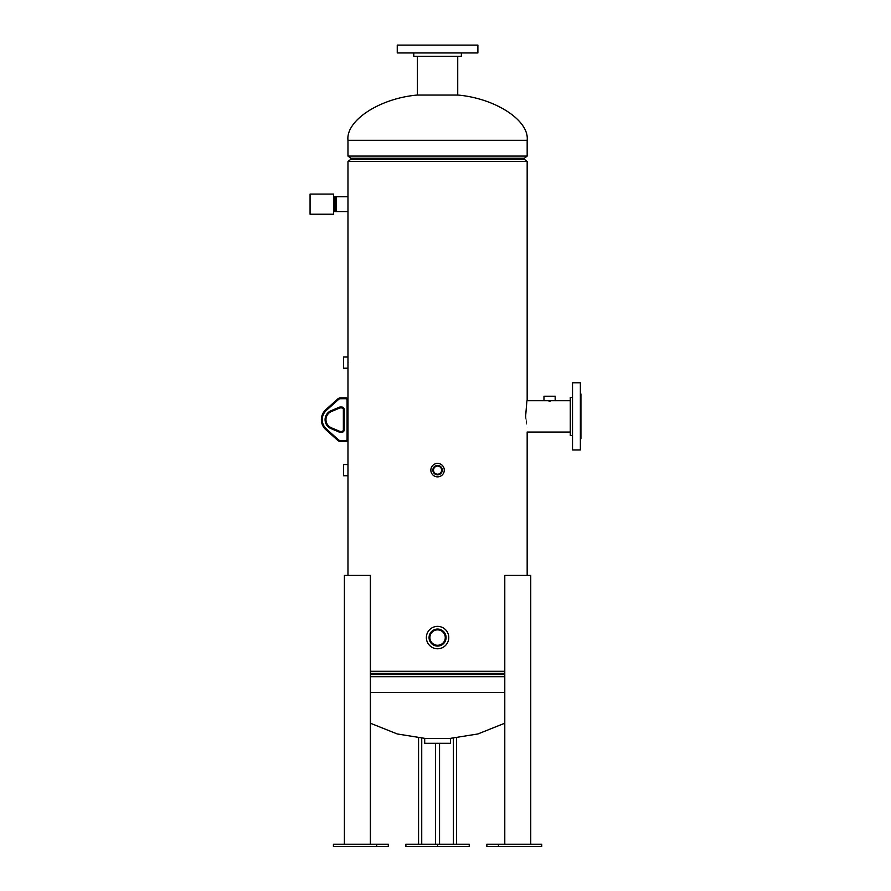 <?xml version="1.0" encoding="UTF-8"?>
<svg xmlns="http://www.w3.org/2000/svg" width="891" height="891" viewBox="0 0 891 891"><rect width="100%" height="100%" fill="white"/><g stroke="black" fill="none" stroke-linecap="round" stroke-linejoin="round"><path stroke-width="1.34" d="M525.623 416.375C527.316 395.693 527.316 395.682 525.623 416.375C527.316 437.069 527.316 437.08 525.623 416.375M348.08 362.626C347.958 357.18 347.958 357.18 348.08 362.626C347.958 368.072 347.958 368.072 348.08 362.626M348.08 470.136C347.958 464.69 347.958 464.69 348.08 470.136C347.958 475.582 347.958 475.582 348.08 470.136M347.969 161.494L350.776 159.344L524.365 159.344L527.171 161.494L347.969 161.494L347.969 357.024L343.492 357.024L343.492 368.217L347.969 368.217L347.969 357.024M504.707 673.418L370.433 673.418M370.433 671.268L504.707 671.268M527.171 140.31L347.969 140.31C345.73 120.552 379.544 98.422 417.133 95.059L458.007 95.059C495.608 98.422 529.41 120.552 527.171 140.31L527.171 156.081L524.365 158.23L350.776 158.23L347.969 156.081L527.171 156.081M347.969 140.31L347.969 156.081M370.433 674.532L504.707 674.532M504.707 676.681L370.433 676.681M347.969 470.136L347.969 464.534L343.492 464.534L343.492 475.738L347.969 475.738L347.969 470.136M549.569 400.705L555.171 400.705L555.171 396.217L543.967 396.217L543.967 400.705L549.569 400.705M549.056 401.262L550.07 401.262M437.57 465.436A4.7 4.7 0 0 0 432.87 470.136A4.7 4.7 0 0 0 437.57 474.847A4.7 4.7 0 0 0 442.27 470.136A4.7 4.7 0 0 0 437.57 465.436M437.57 465.581A4.555 4.555 0 0 0 433.015 470.136A4.555 4.555 0 0 0 437.57 474.691A4.555 4.555 0 0 0 442.125 470.136A4.555 4.555 0 0 0 437.57 465.581M437.57 466.082A4.054 4.054 0 0 0 433.516 470.136A4.054 4.054 0 0 0 437.57 474.201A4.054 4.054 0 0 0 441.624 470.136A4.054 4.054 0 0 0 437.57 466.082M437.57 476.863A6.716 6.716 0 0 0 444.286 470.136A6.716 6.716 0 0 0 437.57 463.42A6.716 6.716 0 0 0 430.854 470.136A6.716 6.716 0 0 0 437.57 476.863M437.57 629.068A8.509 8.509 0 0 0 429.061 637.577A8.509 8.509 0 0 0 437.57 646.086A8.509 8.509 0 0 0 446.079 637.577A8.509 8.509 0 0 0 437.57 629.068M437.57 629.246A8.331 8.331 0 0 0 429.239 637.577A8.331 8.331 0 0 0 437.57 645.908A8.331 8.331 0 0 0 445.901 637.577A8.331 8.331 0 0 0 437.57 629.246M437.57 629.87A7.696 7.696 0 0 0 429.874 637.577A7.696 7.696 0 0 0 437.57 645.273A7.696 7.696 0 0 0 445.266 637.577A7.696 7.696 0 0 0 437.57 629.87M437.57 648.771A11.204 11.204 0 0 0 448.774 637.577A11.204 11.204 0 0 0 437.57 626.373A11.204 11.204 0 0 0 426.366 637.577A11.204 11.204 0 0 0 437.57 648.771M428.827 738.528L424.695 738.528L424.695 743.283L450.445 743.283L450.445 738.528L428.827 738.528M333.59 203.983L333.59 214.23L310.068 214.23L310.068 194.071L333.59 194.071L333.59 203.983M336.319 211.535L335.818 196.855L336.531 211.579L336.52 196.711L336.52 205.353L336.52 196.711L347.969 196.711M334.415 197.156L334.136 211.579L334.593 197.123L334.816 211.579L334.816 196.711L334.816 211.579M335.116 197.011L335.116 211.278L334.938 196.711M335.729 196.711L335.573 211.579L335.818 196.855M336.341 211.579L336.52 196.711M333.735 211L334.136 196.711M549.569 401.273C544.145 400.649 544.145 400.649 549.569 401.273C554.982 400.649 554.982 400.649 549.569 401.273M461.371 52.948L461.371 56.311L413.769 56.311L413.769 52.948M422.145 45.107L397.252 45.107L397.252 52.948L477.888 52.948L477.888 45.107L422.145 45.107M465.291 45.107L409.849 45.107M572.523 435.421L570.285 435.421L570.285 397.341L572.523 397.341M580.364 392.619L580.364 382.785L572.523 382.785L572.523 449.977L580.364 449.977L580.364 392.619M580.364 438.784L580.932 438.784L580.932 393.978L580.364 393.978M418.57 673.418L418.57 674.532M418.57 737.871L418.57 844.211M456.582 673.418L456.582 674.532M456.582 737.871L456.582 844.211M437.57 844.211L469.245 844.211L469.245 846.45L405.895 846.45L405.895 844.211L437.57 844.211L437.57 846.45M326.418 429.005L325.828 429.674L337.734 440.366L325.828 429.674A13.443 13.443 0 0 1 325.828 409.671L337.734 398.979A4.477 4.477 0 0 1 340.73 397.832L345.73 397.832A2.239 2.239 0 0 1 347.969 400.07L347.969 439.263L347.969 400.07L347.078 400.07A1.348 1.348 0 0 0 345.73 398.723L340.73 398.723A3.586 3.586 0 0 0 338.335 399.647L326.418 410.339A12.541 12.541 0 0 0 326.418 429.005L338.335 439.697A3.586 3.586 0 0 0 340.73 440.611L345.73 440.611A1.348 1.348 0 0 0 347.078 439.263L347.078 400.07M340.73 441.513L345.73 441.513L340.73 441.513A4.477 4.477 0 0 1 337.734 440.366A4.477 4.477 0 0 0 340.73 441.513A4.477 4.477 0 0 1 337.734 440.366A4.477 4.477 0 0 0 340.73 441.513L340.73 440.611M339.683 431.3L331.385 427.803L339.683 431.3A1.682 1.682 0 0 0 340.34 431.433L341.676 431.433L340.34 431.433A1.682 1.682 0 0 1 339.683 431.3A1.682 1.682 0 0 0 340.34 431.433A1.682 1.682 0 0 1 339.683 431.3L339.337 432.124L331.029 428.627A9.723 9.723 0 0 1 331.029 410.706L339.337 407.209A2.573 2.573 0 0 1 340.34 407.009L341.676 407.009A2.573 2.573 0 0 1 344.249 409.593L344.249 429.752A2.573 2.573 0 0 1 341.676 432.324L340.34 432.324A2.573 2.573 0 0 1 339.337 432.124M341.676 407.009L341.676 407.911A1.682 1.682 0 0 1 343.358 409.593A1.682 1.682 0 0 0 341.676 407.911A1.682 1.682 0 0 1 343.358 409.593L343.358 429.752L343.358 409.593A1.682 1.682 0 0 0 341.676 407.911L340.34 407.911A1.682 1.682 0 0 0 339.683 408.045L331.385 411.531A8.821 8.821 0 0 0 331.385 427.803L331.029 428.627M339.337 407.209L339.683 408.045A1.682 1.682 0 0 1 340.34 407.911A1.682 1.682 0 0 0 339.683 408.045A1.682 1.682 0 0 1 340.34 407.911L340.34 407.009M341.676 431.433A1.682 1.682 0 0 0 343.358 429.752A1.682 1.682 0 0 1 341.676 431.433L341.676 432.324M345.73 441.513A2.239 2.239 0 0 0 347.969 439.263A2.239 2.239 0 0 1 345.73 441.513L345.73 440.611M498.448 846.45L541.717 846.45L541.717 844.211L498.448 844.211L498.448 846.45L486.854 846.45L486.854 844.211L498.448 844.211M376.693 844.211L333.423 844.211L333.423 846.45L388.287 846.45L388.287 844.211L376.693 844.211L376.693 846.45M504.785 844.211L504.785 575.419L530.746 575.419L530.746 844.211M344.394 844.211L344.394 575.419L370.355 575.419L370.355 844.211M370.433 692.452L504.707 692.452M435.588 844.211L435.588 743.283M435.588 674.532L435.588 673.418M421.733 673.418L421.733 674.532M421.733 738.205L421.733 844.211M439.553 673.418L439.553 674.532M439.553 743.283L439.553 844.211M453.408 844.211L453.408 738.205M453.408 674.532L453.408 673.418M338.335 399.647L337.734 398.979A4.477 4.477 0 0 1 340.73 397.832L340.73 398.723M345.73 398.723L345.73 397.832A2.239 2.239 0 0 1 347.969 400.07M325.828 429.674A13.443 13.443 0 0 1 325.828 409.671L326.418 410.339M331.029 410.706L331.385 411.531A8.821 8.821 0 0 0 331.385 427.803M340.34 431.433L340.34 432.324M344.249 409.593L343.358 409.593M344.249 429.752L343.358 429.752M347.969 439.263L347.078 439.263M338.335 439.697L337.734 440.366M527.171 161.494L527.171 400.427M527.171 432.335L527.171 575.419M347.969 366.825L347.969 464.534M347.969 474.335L347.969 575.419M370.433 723.236L397.241 733.961L425.809 738.528M504.707 723.236L477.899 733.961L449.331 738.528M336.52 211.579L347.969 211.579M333.735 197.29L334.047 196.711M457.729 56.311L457.729 95.059M417.411 56.311L417.411 95.059M570.285 432.057L527.116 432.057M570.285 400.705L553.768 400.705M545.37 400.705L527.116 400.705M504.707 575.419L504.707 844.211M370.433 575.419L370.433 844.211"/></g></svg>
